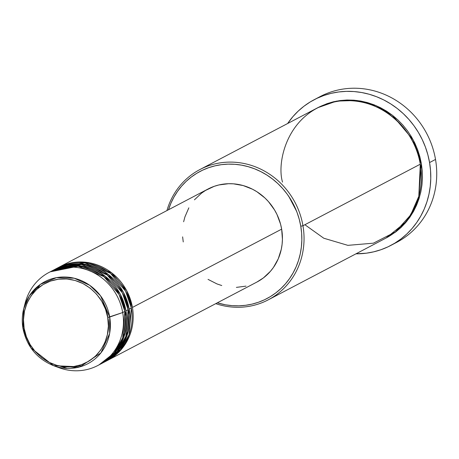 <?xml version="1.0" encoding="UTF-8"?>
<svg xmlns="http://www.w3.org/2000/svg" width="459" height="459" viewBox="0 0 459 459"><rect width="100%" height="100%" fill="white"/><g stroke="black" fill="none" stroke-linecap="round" stroke-linejoin="round"><path stroke-width="0.69" d="M98.983 364.888L114.176 352.931L122.679 337.962L124.859 311.409L122.696 312.539L107.716 317.473C111.583 330.044 104.227 361.996 73.4 366.615C42.366 370.04 24.643 341.341 24.138 328.34C20.271 315.769 27.626 283.817 58.454 279.198C89.488 275.773 107.211 304.472 107.716 317.473L109.701 317.06L100.55 295.831L89.677 285.274L74.209 278.217L56.446 277.666L40.426 284.333L29.33 295.86L23.702 308.781L22.95 328.351L24.138 328.34L23.484 319.705L24.459 311.196L27.029 303.141L31.092 295.843L36.496 289.583L43.031 284.603L50.444 281.097L58.454 279.198L66.75 278.98L75.018 280.449L82.93 283.547L90.193 288.16L96.522 294.11L101.68 301.161L105.455 309.05L107.716 317.473L108.37 326.108L107.395 334.617L104.824 342.672L100.762 349.97L95.357 356.23L88.822 361.21L81.409 364.716L73.4 366.615L65.103 366.833L56.836 365.364L48.924 362.266L41.66 357.653L35.332 351.703L30.174 344.652L26.398 336.763L24.138 328.34L22.95 328.334A46.325 43.421 62.3 0 1 23.702 308.781A46.325 43.421 62.3 0 1 68.07 277.179A46.325 43.421 62.3 0 1 109.701 317.06L122.696 312.539A52.55 49.251 -117.7 0 0 75.471 267.304A52.55 49.251 -117.7 0 0 25.142 303.152L23.702 308.781L22.95 328.351L30.937 347.933L53.548 365.674L80.05 366.833L100.928 352.868L109.632 333.527L109.701 317.06A46.325 43.421 62.3 0 1 53.548 365.674L58.999 367.688A52.55 49.251 -117.7 0 0 122.696 312.539L124.859 311.409A52.55 49.251 -117.7 0 0 51.247 271.269L49.084 272.399A52.55 49.251 62.3 0 1 122.696 312.539A52.55 49.251 62.3 0 1 97.905 365.467A52.55 49.251 62.3 0 1 56.216 366.569M104.922 361.749L120.39 349.844L129.082 334.789L131.349 308A52.55 49.251 -117.7 0 0 57.736 267.861L55.573 268.997A52.55 49.251 62.3 0 1 129.186 309.136L127.08 335.466L118.766 350.343L103.854 362.346A52.55 49.251 62.3 0 0 104.394 362.065A52.55 49.251 62.3 0 0 129.186 309.136L131.349 308L129.186 309.136L123.414 292.303L108.45 274.539L82.981 264.011L55.034 269.284A52.55 49.251 62.3 0 1 55.573 268.997M77.915 365.76L82.832 365.932M101.674 363.453L117.148 351.548L125.841 336.487L128.107 309.705A52.55 49.251 -117.7 0 0 54.489 269.565L52.326 270.701A52.55 49.251 62.3 0 1 125.944 310.841L123.838 337.17L115.519 352.042L100.607 364.044A52.55 49.251 62.3 0 0 101.152 363.769A52.55 49.251 62.3 0 0 125.944 310.841L128.107 309.705L125.944 310.841L120.172 294.007L105.203 276.243L79.74 265.709L51.792 270.988A52.55 49.251 62.3 0 1 52.326 270.701M70.405 366.89L76.86 367.602M60.106 366.15L67.284 368.388M304.885 224.732L323.779 238.227L347.87 245.353L373.396 243.178L395.423 231.927L410.69 214.927L418.815 196.314L420.283 164.196L302.957 225.742L300.777 226.241A71.816 67.312 62.3 0 1 217.319 302.825L225.518 304.816L232.208 305.66L238.909 305.82L245.559 305.304L252.089 304.11L258.446 302.251L264.556 299.738L270.374 296.606L275.836 292.882L280.891 288.596L285.487 283.8L289.583 278.527L293.14 272.835L296.124 266.782L298.505 260.425L300.261 253.816L301.374 247.028L301.833 240.126L301.632 233.178L300.777 226.241L299.274 219.391L297.139 212.689L294.391 206.2L291.058 199.992L287.173 194.123L282.767 188.643L277.89 183.606L272.583 179.073L266.903 175.074L260.896 171.649L254.63 168.837L248.164 166.663L241.549 165.142L234.865 164.299L228.163 164.133L221.513 164.649L214.984 165.848L208.627 167.707L202.511 170.214L196.699 173.347L191.237 177.076L186.182 181.357L181.586 186.159L177.49 191.432L173.932 197.118L170.949 203.171L168.493 209.757A71.816 67.312 62.3 0 1 238.095 164.62A71.816 67.312 62.3 0 1 300.777 226.241L302.957 225.742A73.566 68.953 -117.7 0 0 237.871 162.52A73.566 68.953 -117.7 0 0 166.933 210.578A73.566 68.953 62.3 0 1 199.9 169.549A73.566 68.953 62.3 0 1 302.957 225.742L420.283 164.196A73.566 68.953 -117.7 0 0 317.226 107.997L199.9 169.549M317.249 98.186A82.327 77.164 62.3 0 1 435.516 159.439A82.327 77.164 -117.7 0 0 320.187 96.556L314.237 99.678A82.327 77.164 62.3 0 1 429.567 162.561L435.516 159.439L429.567 162.561A82.327 77.164 62.3 0 1 390.729 245.479A82.327 77.164 62.3 0 1 355.989 253.816L366.265 253.196L373.752 251.825L381.039 249.69L388.044 246.816L394.711 243.224L400.971 238.955L406.766 234.044L412.039 228.542L416.732 222.5L420.811 215.977L424.231 209.04L426.962 201.748L428.97 194.174L430.249 186.394L430.771 178.482L430.548 170.513L429.567 162.561L427.845 154.706L425.395 147.023L422.246 139.588L418.424 132.473L413.966 125.737L408.917 119.46L403.329 113.689L397.247 108.49L390.729 103.906L383.85 99.982L376.667 96.757L369.248 94.261L361.675 92.523L354.004 91.553L346.327 91.364L338.702 91.961L331.214 93.332L323.928 95.461L316.922 98.341L310.255 101.932L303.996 106.201L298.201 111.112L292.928 116.615L287.638 123.523A82.327 77.164 62.3 0 1 314.237 99.678M386.117 238.009L395.813 231.893L400.994 227.503L405.699 222.586L409.898 217.187L413.542 211.364L416.6 205.162L419.038 198.644L420.834 191.879L421.976 184.925L422.446 177.851L422.24 170.731L421.368 163.628L413.307 140.098L392.422 115.261L376.145 105.662L356.873 100.469L336.579 101.106L317.766 107.716L326.969 103.665L333.475 101.76L340.171 100.538L346.981 100.005L353.843 100.177L360.694 101.037L367.47 102.592L374.096 104.824L380.511 107.704L386.662 111.21L392.485 115.307L397.919 119.954L402.916 125.112L407.426 130.723L411.407 136.736L414.827 143.099L417.638 149.743L419.83 156.611L421.368 163.628L418.453 200.394L406.881 221.181L386.117 238.003M296.612 211.306L288.866 196.538M194.444 199.826L201.501 193.176L205.5 190.451L214.227 186.325L218.88 184.96L228.525 183.709L233.424 183.829L243.155 185.556L252.473 189.206L256.868 191.713L264.906 197.955L268.475 201.639L274.545 209.947L276.984 214.491L280.558 224.141L281.654 229.15A52.55 49.251 -117.7 0 0 208.042 189.01L58.815 267.299A52.55 49.251 62.3 0 1 132.427 307.438L281.654 229.15L282.428 239.311L282.09 244.366L281.275 249.329L278.252 258.819L273.466 267.413L270.466 271.269L263.403 277.913L256.816 282.107M132.427 307.438A52.55 49.251 62.3 0 1 107.641 360.361L256.868 282.078A52.55 49.251 -117.7 0 0 281.654 229.15L132.427 307.438L126.661 290.599L111.692 272.841L86.229 262.307L58.276 267.586A52.55 49.251 62.3 0 1 58.815 267.299M24.482 306.084A52.55 49.251 62.3 0 1 49.084 272.399M101.152 363.769L103.315 362.633A52.55 49.251 -117.7 0 0 128.107 309.705L122.283 292.773L107.142 274.935L81.432 264.522L53.416 270.144M97.905 365.467L100.068 364.331A52.55 49.251 -117.7 0 0 124.859 311.409L119.036 294.471L103.9 276.639L78.185 266.226L50.174 271.848M390.729 245.479L396.674 242.358A82.327 77.164 -117.7 0 0 435.516 159.439A82.327 77.164 62.3 0 1 393.667 243.849M268.251 299.842A73.566 68.953 62.3 0 1 215.753 303.646A73.566 68.953 -117.7 0 0 302.957 225.742A73.566 68.953 62.3 0 1 268.251 299.842L385.577 238.29A73.566 68.953 -117.7 0 0 420.283 164.196C419.451 142.76 390.242 95.461 339.086 101.106C288.275 108.714 276.152 161.384 282.52 182.097M183.25 241.939L182.625 236.867M183.634 221.76L184.914 216.929L188.838 207.841M246.03 286.129L236.385 287.386M221.754 285.532L217.021 283.943L208.042 279.382M107.641 360.361A52.55 49.251 62.3 0 1 107.096 360.642M104.394 362.065L106.557 360.929A52.55 49.251 -117.7 0 0 131.349 308L125.525 291.069L110.384 273.231L84.674 262.823L56.664 268.446M84.175 264.166L75.127 264.258M70.577 366.879L76.969 367.579M35.446 288.43L32.388 294.087M40.185 284.505L37.552 288.625M22.95 328.351C26.691 346.361 36.892 358.806 53.548 365.674"/></g></svg>
